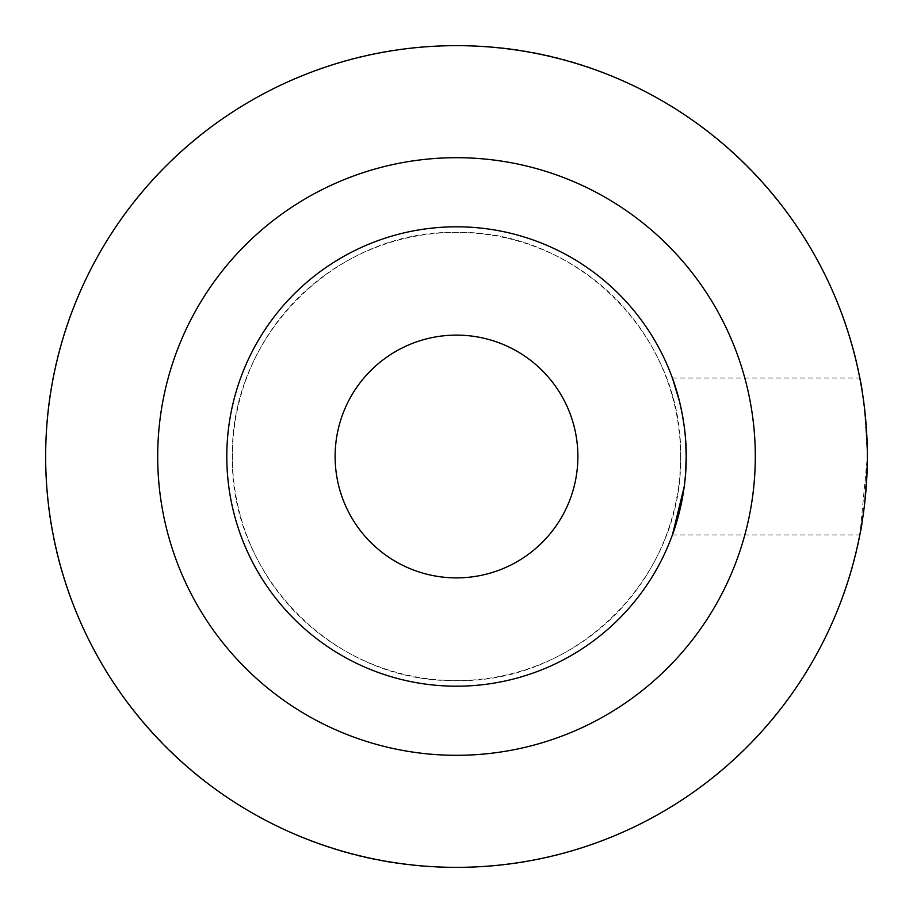 <?xml version="1.0" encoding="UTF-8"?>
<svg xmlns="http://www.w3.org/2000/svg" width="913" height="913" viewBox="0 0 913 913"><rect width="100%" height="100%" fill="white"/><g stroke="black" fill="none" stroke-linecap="round" stroke-linejoin="round"><path stroke-width="0.68" stroke-dasharray="4.57 3.42" d="M867.35 456.5C864.851 408.841 862.329 382.707 859.795 378.062C862.329 382.695 864.851 408.841 867.35 456.5C864.851 408.841 862.329 382.707 859.795 378.062C862.329 382.695 864.851 408.841 867.35 456.5C864.851 504.124 862.34 530.27 859.795 534.938C862.329 530.362 864.839 504.216 867.35 456.5C869.359 231.925 679.923 43.641 457.276 45.65C232.735 43.539 44.018 231.183 45.65 456.5C43.641 681.075 233.077 869.359 455.724 867.35C680.265 869.461 868.982 681.817 867.35 456.5L860.08 533.432M685.674 441.002L684.214 426.337M682.011 412.813L679.466 401.275M680.596 456.5C683.175 576.982 576.799 683.152 456.603 680.596C335.961 683.141 229.893 576.948 232.404 456.5C229.916 336.075 335.984 229.859 456.466 232.404C576.754 229.871 683.141 335.836 680.596 456.5A224.096 224.096 0 0 1 456.5 680.596A224.096 224.096 0 0 1 232.404 456.5A224.096 224.096 0 0 1 456.5 232.404A224.096 224.096 0 0 1 680.596 456.5M335.117 456.5A121.383 121.383 0 0 1 456.5 335.117A121.383 121.383 0 0 1 577.883 456.5A121.383 121.383 0 0 1 456.5 577.883A121.383 121.383 0 0 1 335.117 456.5M226.801 456.5A229.699 229.699 0 0 1 456.5 226.801A229.699 229.699 0 0 1 686.199 456.5A229.699 229.699 0 0 1 456.5 686.199A229.699 229.699 0 0 1 226.801 456.5M684.214 486.652L685.686 471.884M672.402 378.062L859.795 378.062M672.402 534.938L859.795 534.938"/><path stroke-width="1.37" d="M685.686 471.884L686.199 456.5C686.679 498.806 672.151 535.737 672.402 534.938C672.151 535.737 686.69 498.76 686.199 456.5A229.699 229.699 0 0 1 456.5 686.199A229.699 229.699 0 0 1 226.801 456.5A229.699 229.699 0 0 1 456.5 226.801A229.699 229.699 0 0 1 686.199 456.5C686.679 414.205 672.139 377.252 672.402 378.062C672.151 377.263 686.69 414.24 686.199 456.5L685.674 441.002M684.214 426.337L682.011 412.813M679.466 401.275L672.402 378.062M335.117 456.5A121.383 121.383 0 0 1 456.5 335.117A121.383 121.383 0 0 1 577.883 456.5A121.383 121.383 0 0 1 456.5 577.883A121.383 121.383 0 0 1 335.117 456.5M867.35 456.5A410.85 410.85 0 0 1 456.5 867.35A410.85 410.85 0 0 1 45.65 456.5A410.85 410.85 0 0 1 456.5 45.65A410.85 410.85 0 0 1 867.35 456.5M859.795 534.938L860.08 533.432M755.302 456.5A298.802 298.802 0 0 1 456.5 755.302A298.802 298.802 0 0 1 157.698 456.5A298.802 298.802 0 0 1 456.5 157.698A298.802 298.802 0 0 1 755.302 456.5M672.402 534.938L684.214 486.652"/></g></svg>
